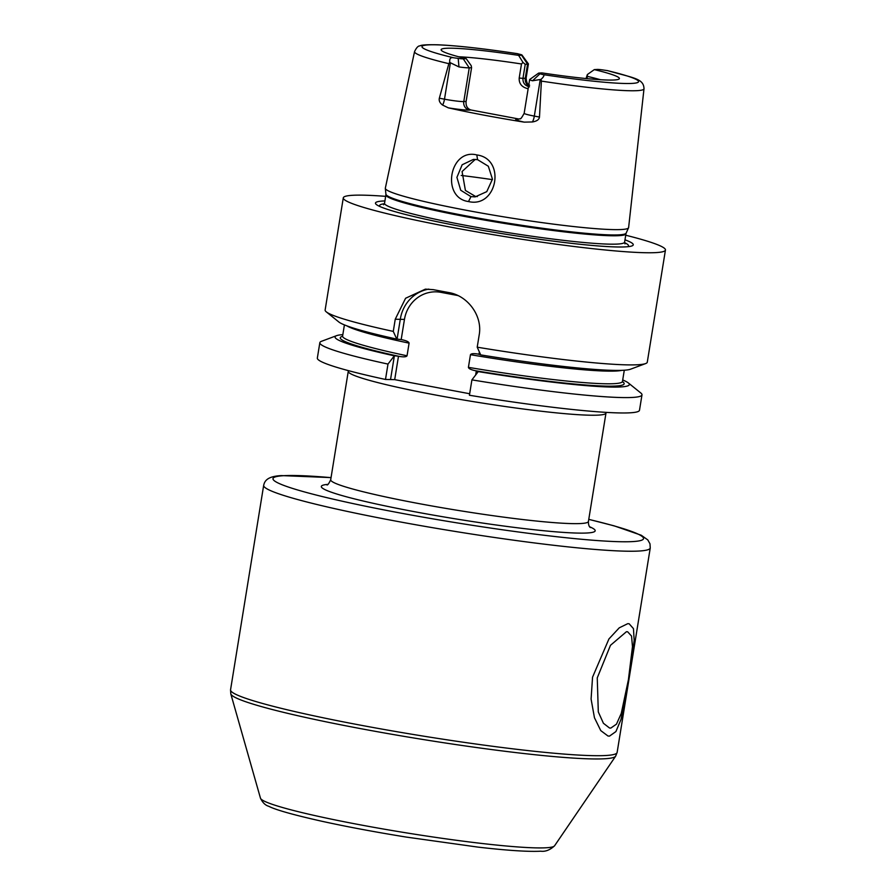 <?xml version="1.0" encoding="UTF-8"?>
<svg xmlns="http://www.w3.org/2000/svg" width="896" height="896" viewBox="0 0 896 896"><rect width="100%" height="100%" fill="white"/><g stroke="black" fill="none" stroke-linecap="round" stroke-linejoin="round"><path stroke-width="1.34" d="M586.029 78.546L587.35 74.547L594.306 69.619A90.317 6.866 -170.8 0 1 619.27 78.859A90.317 6.866 -170.8 0 1 541.878 72.901L538.933 73.091A7.582 0.571 9.2 0 0 538.541 73.17A7.582 0.571 9.2 0 0 539.952 73.797L542.752 74.547C544.712 74.872 544.13 76.485 541.027 79.386L541.397 81.099A116.222 8.837 9.2 0 0 637.605 90.63A116.222 8.837 -170.8 0 0 644 88.794L628.622 227.55A123.222 9.363 -170.8 0 1 628.555 227.774A123.222 9.363 -170.8 0 1 621.846 229.499A123.222 9.363 -170.8 0 1 487.155 214.054A123.222 9.363 -170.8 0 1 385.325 188.373A123.222 9.363 -170.8 0 1 385.336 188.149L414.546 51.632A116.222 8.837 9.2 0 0 448.84 63.672L449.736 62.205C449.355 58.643 450.643 57.165 453.589 57.758L458.181 58.397L458.976 66.931A15.344 1.165 9.2 0 0 469.246 67.838L471.576 67.693L471.218 65.677L466.2 58.666A90.317 6.866 -170.8 0 1 441.146 50.008A90.317 6.866 -170.8 0 1 518.627 55.373L521.573 55.194A7.582 0.571 9.2 0 0 521.976 55.026A7.582 0.571 9.2 0 0 520.554 54.488L517.16 53.648M644 88.794C643.709 78.422 633.83 78.165 607.645 70.65L602.336 69.877A7.582 0.571 -170.8 0 0 597.251 69.429L594.306 69.619M458.181 58.397A7.582 0.571 -170.8 0 0 463.254 58.845L466.2 58.666M518.627 55.373L522.984 62.429L521.483 63.974L519.198 78.03L522.962 78.378L525.235 64.322L522.984 62.429M458.662 56.762A85.837 6.518 -170.8 0 1 521.483 63.974M587.35 74.547L587.384 76.373A85.837 6.518 -170.8 0 1 600.51 79.733M529.491 86.845C524.91 85.68 522.726 82.858 522.962 78.378L525.291 78.232L527.565 64.176L525.235 64.322M521.573 55.194L527.565 64.176A15.344 1.165 9.2 0 0 528.405 63.941A15.344 1.165 9.2 0 0 528.382 63.851L521.976 55.026M519.154 119.022L516.992 119.022A7.347 6.944 -93.6 0 0 518.594 119.134L520.106 118.675C520.374 119.549 521.73 117.768 524.16 113.322A15.344 1.165 9.2 0 0 534.318 116.088L539.482 117.062C539.134 119.616 536.782 121.24 532.414 121.957L524.216 122.136A118.384 8.994 -170.8 0 1 448.314 107.845L442.59 105.056C439.846 102.984 438.76 100.699 439.342 98.213L444.494 99.187L450.397 62.776L458.976 66.931M450.397 62.776L449.736 62.205M518.459 118.933L470.926 109.984C467.298 108.73 465.696 105.874 466.11 101.416L471.576 67.693M538.541 73.17L529.682 79.52A15.344 1.165 9.2 0 0 529.626 79.598A15.344 1.165 9.2 0 0 532.538 80.774L541.027 79.386M539.482 117.062L541.397 81.099M448.84 63.672L439.342 98.213M476.818 154.941C506.307 158.67 497.291 208.477 468.507 201.555C440.72 197.826 449.568 147.974 476.818 154.941L477.557 159.656L488.331 166.242L492.453 179.155L486.774 191.643L475.16 196.885L470.96 196.627L460.723 190.243L456.915 177.363L462.157 164.774L473.402 159.398L477.557 159.656M384.922 200.939A130.57 9.923 9.2 0 0 382.648 201.04A130.57 9.923 9.2 0 0 377.608 205.363A130.57 9.923 9.2 0 0 494.525 232.389A130.57 9.923 9.2 0 0 626.091 246.848A130.57 9.923 9.2 0 0 630.515 246.322A130.57 9.923 9.2 0 0 624.982 239.814M625.722 235.222A163.173 12.398 -170.8 0 1 665.448 250.04A163.173 12.398 -170.8 0 1 656.488 252.571A163.173 12.398 9.2 0 1 476.504 231.84A163.173 12.398 9.2 0 1 343.291 197.859A163.173 12.398 9.2 0 1 352.262 195.317A163.173 12.398 -170.8 0 1 385.661 196.347M665.448 250.04L647.282 362.186A163.173 12.398 -170.8 0 1 645.613 363.574A163.173 12.398 -170.8 0 1 638.322 364.717A163.173 12.398 -170.8 0 1 477.21 347.189L479.181 335.026C482.754 315.672 467.544 295.59 448.818 292.566A163.173 12.398 -170.8 0 1 433.339 289.654L425.398 289.139L405.586 298.256L395.248 319.222L393.277 331.397A163.173 12.398 -170.8 0 1 326.278 311.853A163.173 12.398 -170.8 0 1 325.136 310.005L343.291 197.859M641.984 394.867L639.498 410.245A163.173 12.398 -170.8 0 1 469.426 395.248L471.912 379.87A163.173 12.398 9.2 0 0 641.984 394.867A163.173 12.398 9.2 0 0 640.842 393.019L628.32 382.917A149.072 11.334 9.2 0 0 622.709 379.971M385.493 379.456A163.173 12.398 -170.8 0 1 317.341 358.064L319.838 342.686A163.173 12.398 9.2 0 0 387.99 364.078L385.493 379.456L394.699 379.646L469.661 393.747M342.832 334.645A149.072 11.334 9.2 0 0 336.582 335.664L321.507 341.298A163.173 12.398 9.2 0 0 319.838 342.686M610.814 728.078L609.526 728L603.422 723.285L598.304 711.939L597.251 677.88L610.478 645.31L626.427 631.714L627.637 631.781L631.557 636.093L632.475 646.643L628.41 679.75L621.253 713.451L616.482 724.136L610.814 728.078M622.451 381.629A143.797 10.931 -170.8 0 1 475.462 370.742L476.325 370.899L475.72 374.662M475.462 370.742C470.971 369.757 468.619 368.626 468.418 367.349L470.467 354.693C471.218 353.55 473.782 353.349 478.162 354.077L480.626 354.76M479.394 352.016L479.024 354.245M402.674 339.875L401.184 339.595L404.454 319.413A33.454 31.629 86.4 0 1 440.966 292.354L456.445 295.266A33.454 31.629 86.4 0 1 458.091 295.624M402.058 339.752C406.549 340.738 408.901 341.869 409.091 343.146L407.042 355.79C406.347 356.933 403.782 357.146 399.358 356.418A143.797 10.931 -170.8 0 1 342.552 336.302M394.699 379.646L398.485 356.25L399.358 356.418M401.184 339.595L397.085 339.08L400.355 318.909A36.714 34.709 86.4 0 1 428.803 289.117M390.6 379.131L394.386 355.746L387.99 364.078M398.485 356.25L394.386 355.746M397.085 339.08L396.771 339.102A149.072 11.334 -170.8 0 1 338.8 321.955L326.278 311.853M645.613 363.574L630.538 369.208A149.072 11.334 -170.8 0 1 480.693 354.894L477.21 347.189M393.277 331.397L396.771 339.102M476.325 370.899L478.307 371.538L471.912 379.87M336.582 335.664A149.072 11.334 9.2 0 0 394.072 355.768M477.994 371.56A149.072 11.334 9.2 0 0 628.32 382.917M475.294 159.387L462.078 171.528L465.405 190.445L475.362 196.358L477.355 196.605M528.136 88.76L528.136 88.76C521.853 87.27 518.885 83.686 519.198 78.03M587.384 76.373L587.026 78.646M609.515 736.109L608.014 736.019L600.768 730.61L594.451 717.73L591.091 699.059L592.547 677.197L608.933 638.949L619.237 627.838L627.726 623.683L629.138 623.762L633.45 628.622L634.178 640.45L628.858 679.594L620.995 719.454L615.91 731.573L609.515 736.109M517.754 53.738A109.704 8.333 9.2 0 0 427.986 44.901A109.704 8.333 9.2 0 0 453.589 57.758M542.752 74.547A109.704 8.333 9.2 0 0 632.52 83.384A109.704 8.333 9.2 0 0 606.917 70.515M463.254 58.845L469.246 67.838L463.781 101.562L466.11 101.416M528.618 85.826A7.347 6.944 86.4 0 1 525.291 78.232A15.344 1.165 9.2 0 0 526.131 77.997C526.859 86.139 529.558 84.459 529.603 85.266M442.59 105.056A7.347 2.33 100.7 0 0 444.494 99.187A15.344 1.165 9.2 0 0 463.781 101.562A7.347 6.944 86.4 0 0 469.459 110.085L470.926 109.984M532.538 80.774L539.952 73.797M532.414 121.957A7.347 2.33 -79.3 0 0 534.318 116.088L540.221 79.688M448.314 107.845A22.68 1.725 9.2 0 0 469.459 110.085M516.992 119.022A22.68 1.725 9.2 0 0 524.216 122.136M385.325 188.373L385.918 194.208A121.71 9.251 9.2 0 0 486.494 219.565A121.71 9.251 9.2 0 0 619.528 234.819A121.71 9.251 9.2 0 0 626.158 233.117L628.555 227.774M385.918 194.208L385.896 194.858A121.598 9.24 9.2 0 0 485.173 220.181A121.598 9.24 9.2 0 0 619.282 235.637A121.598 9.24 9.2 0 0 625.968 233.744L626.158 233.117M383.611 204.792L384.541 203.269A121.598 9.24 9.2 0 0 483.806 228.592A121.598 9.24 9.2 0 0 617.926 244.037A121.598 9.24 9.2 0 0 624.602 242.155L625.968 233.744M627.682 246.725A126.056 9.576 9.2 0 0 624.568 242.67M384.406 203.773A126.056 9.576 9.2 0 0 380.173 206.64M606.122 412.373L605.987 413.056A130.536 9.923 9.2 0 1 598.808 415.083A130.536 9.923 -170.8 0 1 454.832 398.496A130.536 9.923 -170.8 0 1 348.264 371.314L348.342 370.619M348.264 371.314L330.702 479.73A130.536 9.923 9.2 0 0 437.27 506.912A130.536 9.923 9.2 0 0 581.258 523.499A130.536 9.923 9.2 0 0 588.426 521.472C588.358 524.619 589.03 526.658 590.408 527.576M327.858 484.378A138.701 10.539 9.2 0 0 414.859 511.773A138.701 10.539 9.2 0 0 587.563 532.963A138.701 10.539 9.2 0 0 589.658 526.781M588.762 519.389A187.656 14.258 -170.8 0 1 633.192 541.554A187.656 14.258 -170.8 0 1 397.286 512.456A187.656 14.258 -170.8 0 1 283.338 475.709A187.656 14.258 -170.8 0 1 331.038 477.646M650.25 547.971A195.81 14.885 -170.8 0 1 639.498 551.006A195.81 14.885 -170.8 0 1 423.528 526.12A195.81 14.885 -170.8 0 1 263.67 485.352L230.552 689.819A195.81 14.885 9.2 0 0 390.41 730.587A195.81 14.885 9.2 0 0 606.379 755.474A195.81 14.885 9.2 0 0 617.131 752.438L650.25 547.971L649.981 543.805L647.808 539.918L641.267 535.248L614.242 525.874L588.773 519.344M260.467 798.179A149.05 11.323 9.2 0 0 384.698 829.248A149.05 11.323 9.2 0 0 546.526 847.75A149.05 11.323 9.2 0 0 554.557 845.813C549.987 850.035 545.362 851.827 540.691 851.2C526.378 851.973 501.749 849.867 477.904 847.101L406.28 837.077C375.066 832.026 346.92 826.75 321.832 821.251C293.25 814.822 275.565 809.838 268.778 806.299C265.384 805.347 262.618 802.648 260.467 798.179L230.798 693.874A195.048 14.829 9.2 0 0 393.366 734.541A195.048 14.829 9.2 0 0 605.114 758.733A195.048 14.829 9.2 0 0 615.63 756.202L617.131 752.438M404.454 319.413L395.248 319.222M440.966 292.354L440.742 291.066M346.774 325.819A141.758 10.774 9.2 0 0 409.091 343.146M470.467 354.693A141.758 10.774 9.2 0 0 621.757 370.362M344.411 324.901L342.597 336.101A141.758 10.774 9.2 0 0 407.042 355.79M468.418 367.349A141.758 10.774 9.2 0 0 622.474 381.427L622.563 382.066M468.507 201.555L470.96 196.627M461.227 175.448A104.294 7.93 -170.8 0 1 492.419 179.637M528.752 84.974L527.05 84.482M526.131 77.997L528.405 63.941M517.429 53.67C483.739 48.608 457.307 45.651 438.155 44.8C427.179 44.542 421.109 44.912 419.944 45.909C418.242 45.741 416.438 47.645 414.546 51.632M524.16 113.322L529.626 79.598M384.541 203.269L385.896 194.858M624.602 242.155L624.994 243.891M426.686 385.683L427.594 385.862M440.037 388.203L441.403 388.45M326.883 484.904C327.611 485.352 328.888 483.638 330.702 479.73M605.987 413.056L588.426 521.472M331.05 477.602L281.523 475.597C266.627 476.28 264.544 481.499 263.67 485.352M230.798 693.874L230.552 689.819M554.557 845.813L615.63 756.202M624.288 370.227L622.474 381.427M342.597 336.101L342.317 336.672"/></g></svg>
